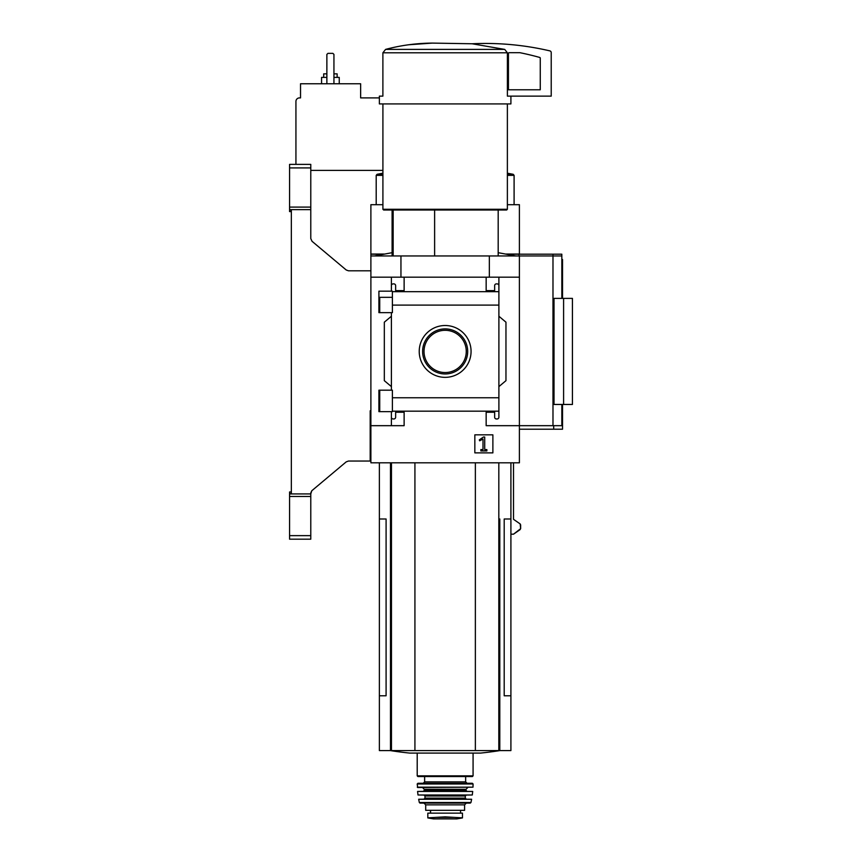 <?xml version="1.0" encoding="UTF-8"?>
<svg xmlns="http://www.w3.org/2000/svg" width="862" height="862" viewBox="0 0 862 862"><rect width="100%" height="100%" fill="white"/><g stroke="black" fill="none" stroke-linecap="round" stroke-linejoin="round"><path stroke-width="1.29" d="M392.393 297.325L378.914 297.325L378.914 312.637L378.914 291.173L392.393 291.173L392.393 312.637L378.914 312.637M378.914 390.184L392.393 390.184L392.393 411.637L378.914 411.637L378.914 390.184L378.914 405.528L379.733 405.528M391.402 411.637L391.402 417.197A1.767 1.767 0 0 0 393.169 418.964L393.869 418.964A1.767 1.767 0 0 0 395.636 417.197L395.636 412.241L404.127 412.241L404.127 425.677L370.886 425.677L370.886 255.96L561.83 255.96L561.83 254.193L507.018 254.193M370.886 425.677L370.886 462.808L519.398 462.808L519.398 425.677L486.157 425.677L486.157 412.241L494.648 412.241L494.648 417.197A1.767 1.767 0 0 0 496.415 418.964L497.115 418.964A1.767 1.767 0 0 0 498.893 417.197L498.893 411.174L392.393 411.174M445.148 325.513A25.914 25.914 0 0 1 467.592 364.389A25.914 25.914 0 0 1 422.703 364.389A25.914 25.914 0 0 1 445.148 325.513M498.893 417.197L498.893 397.759L392.393 397.759M498.893 397.759L498.893 305.094L392.393 305.094M391.402 312.637L391.402 390.184M391.402 417.197L391.402 425.677M498.893 305.094L498.893 285.656A1.767 1.767 0 0 0 497.115 283.889L496.415 283.889A1.767 1.767 0 0 0 494.648 285.656L494.648 290.613L486.157 290.613L486.157 277.176L370.886 277.176M492.881 434.836L474.843 434.836L474.843 452.873L492.881 452.873L492.881 434.836M552.984 254.193L552.984 425.677L519.398 425.677L519.398 277.176L498.893 277.176L498.893 291.668L392.393 291.679M404.127 277.176L404.127 290.613L395.636 290.613L395.636 285.656A1.767 1.767 0 0 0 393.869 283.889L393.169 283.889A1.767 1.767 0 0 0 391.402 285.656L391.402 291.173M391.402 277.176L391.402 285.656M393.158 209.994L393.158 255.96M510.907 96.135L510.907 103.914L379.377 103.914L379.377 96.135L382.89 96.135L382.89 52.797L385.583 49.403C400.808 45.32 416.411 43.219 432.39 43.1L472.117 43.768L504.701 49.403L507.395 52.797L507.395 96.135L551.217 96.135L551.217 52.604A1.767 1.767 0 0 0 549.859 50.88A282.865 282.865 0 0 0 472.117 43.768L432.39 43.1M519.398 277.176L519.398 255.96M498.893 285.656L498.893 277.176L486.157 277.176M498.893 316.246L505.962 322.183L505.962 380.67L498.893 386.607M391.402 386.607L384.323 380.67L384.323 322.183L391.402 316.246M552.984 425.677L561.83 425.677L561.83 404.461M563.597 404.461L554.018 404.461L554.018 298.392L572.433 298.392L572.433 404.461L563.597 404.461L563.597 298.392M379.377 462.808L379.377 518.989L386.09 518.989L386.09 695.785L379.377 695.785L379.377 750.587L510.907 750.587L510.907 518.989L504.205 518.989L504.205 695.785L510.907 695.785M510.907 534.192L513.515 534.192L520.637 528.686L520.185 523.945L513.515 519.312L513.515 462.808M400.949 277.176L400.949 255.96M489.347 277.176L489.347 255.96M379.377 518.989L379.377 695.785M414.924 462.808L414.924 750.587M475.361 462.808L475.361 750.587M390.303 750.587A353.582 353.582 0 0 0 409.827 753.097L480.457 753.097A353.582 353.582 0 0 0 499.982 750.587A353.582 353.582 0 0 1 480.457 753.097M432.336 43.1L408.62 44.759M504.701 49.403L385.583 49.403L382.89 52.797L507.395 52.797M507.373 103.914L507.373 209.283L382.911 209.283L382.911 103.914M507.373 209.283L506.662 209.994L383.622 209.994L382.911 209.283M434.62 209.994L434.62 255.96M483.399 437.034L479.315 439.889L479.66 440.794L483.011 439.049L483.011 449.587L480.856 449.587L480.856 450.923L486.868 450.923L486.868 449.587L484.713 449.587L484.713 437.034L483.399 437.034M445.148 328.896A22.531 22.531 0 0 1 464.661 362.697A22.531 22.531 0 0 1 425.634 362.697A22.531 22.531 0 0 1 445.148 328.896M445.148 330.308A21.119 21.119 0 0 1 463.433 361.986A21.119 21.119 0 0 1 426.852 361.986A21.119 21.119 0 0 1 445.148 330.308M509.14 52.679A0.711 0.711 0 0 0 508.44 53.39L508.44 89.777L540.258 89.777L540.258 58.131A0.711 0.711 0 0 0 539.741 57.452A275.086 275.086 0 0 0 519.818 52.679L509.14 52.679M427.821 817.855L427.821 813.157L462.474 813.157L462.474 817.855L445.148 816.853L427.821 817.855M425.699 804.849L464.586 804.849L464.586 810.323L425.699 810.323L425.699 804.849L423.932 803.082L445.148 803.082L420.02 803.082L419.331 802.522L470.954 802.522L470.264 803.082L445.148 803.082M445.148 776.565L417.919 776.565L417.208 775.854L473.076 775.854L472.365 776.565L424.632 776.565L424.632 781.866L423.22 783.278M417.208 783.989L473.076 783.989L472.365 783.278L417.919 783.278L417.208 783.989L417.65 787.523L472.99 787.178L417.294 787.178M445.148 791.057L417.585 791.445L472.699 791.445L423.576 791.057L424.287 790.346L466.008 790.346L466.708 791.057M445.148 795.303L417.995 794.99L472.301 794.99L445.148 795.303M445.148 798.837L418.663 799.257L471.622 799.257L424.287 798.837L424.988 798.126L465.297 798.126L466.008 798.837M430.472 813.157L430.472 810.323M513.515 534.192L520.185 529.559M520.637 524.818L520.637 528.686M520.185 523.945L513.515 519.312M370.886 426.744L370.186 428.867M370.886 410.84L370.186 410.818L370.186 461.041L348.485 461.041L346.212 461.87L311.796 490.747L310.783 493.926L289.567 493.926L289.567 539.181L310.783 539.181L310.783 535.647L289.567 535.647M310.783 167.918L289.567 167.918L289.567 164.383L310.783 164.383L310.783 238.602L312.044 241.306L346.212 269.978L348.485 270.808L370.886 270.808M289.567 167.918L289.567 210.069L291.334 210.069L291.334 493.484L289.567 493.926M289.567 210.069L289.567 211.578L291.334 211.578L291.334 491.986L289.567 491.986L289.567 493.495M310.783 493.926L310.783 496.458L289.567 496.458M310.783 496.458L310.783 535.647M310.783 207.095L289.567 207.095M310.783 209.638L289.567 209.638M383.267 254.193L370.886 254.193L370.886 255.96M379.377 97.902L360.639 97.902L360.639 83.765L300.526 83.765L300.526 97.902L299.47 97.902A3.534 3.534 0 0 0 295.935 101.447L295.935 164.383M370.886 254.193L370.886 204.693L382.911 204.693M507.373 204.693L519.398 204.693L519.398 254.053L506.253 254.053M370.886 254.053L384.032 254.053M519.043 255.96L519.043 254.193M382.911 170.396L310.783 170.396M333.939 83.765L333.939 54.414L332.883 53.358L327.926 53.358L326.87 54.414L326.87 83.765M337.128 77.397L337.128 73.863L333.939 73.863M326.87 73.863L323.692 73.863L323.692 77.397M339.24 83.765L339.24 77.397L333.939 77.397M326.87 77.397L321.569 77.397L321.569 83.765M561.83 259.494L562.53 259.494L562.53 298.392M519.398 429.211L553.695 429.211L553.695 425.677M553.695 429.211L562.53 429.211L562.53 404.461M346.212 269.978L348.485 270.808M310.783 238.602L312.044 241.306M311.796 490.747L310.783 492.913M348.485 461.041L346.212 461.87M390.486 462.808L390.486 750.587M391.467 462.808L391.467 750.587M498.818 462.808L498.818 750.587M499.798 518.989L499.798 750.587M465.652 776.565L465.652 781.866L424.632 781.866M467.775 787.523L466.008 789.29L424.287 789.29L422.509 787.523M466.008 795.303L465.297 796.003L424.988 796.003L424.287 795.303M430.569 813.157L430.569 810.323M454.296 817.381L435.989 817.381M462.474 817.909L456.903 818.889L433.381 818.889L427.821 817.909M507.373 173.219A353.582 353.582 0 0 1 513.235 174.318L507.373 174.318M382.911 174.318L377.05 174.318L376.198 175.363L376.198 204.693M513.235 174.318L514.097 175.363L507.373 175.363M382.911 175.363L376.198 175.363M379.733 297.325L379.733 312.637M379.733 390.184L379.733 411.637M392.102 209.994L392.102 255.96M561.83 298.392L561.83 255.96M510.907 462.808L510.907 518.989M498.182 209.994L498.182 255.96M417.208 753.097L417.208 775.854M473.076 753.097L473.076 775.854M465.652 781.866L467.064 783.278M473.076 783.989L472.99 787.178M424.287 789.29L424.287 790.346M466.008 789.29L466.008 790.346M417.585 791.445L417.995 794.99M472.699 791.445L472.301 794.99M424.988 796.003L424.988 798.126M465.297 796.003L465.297 798.126M418.663 799.257L419.331 802.522M471.622 799.257L470.954 802.522M464.586 804.849L466.364 803.082M460.556 813.157L460.556 810.323M433.381 818.889L456.903 818.889M498.182 252.685L515.864 255.96M392.102 252.685L374.431 255.96M382.911 173.219A353.582 353.582 0 0 0 377.05 174.318M514.097 175.363L514.097 204.693"/></g></svg>

